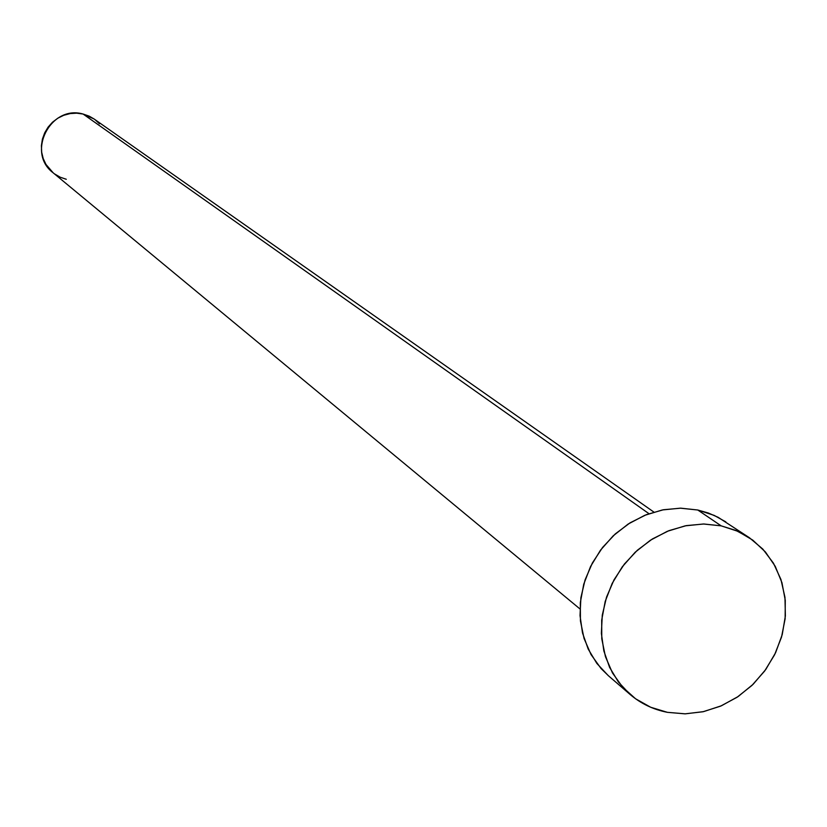 <?xml version="1.0" encoding="UTF-8"?>
<svg xmlns="http://www.w3.org/2000/svg" width="827" height="827" viewBox="0 0 827 827"><rect width="100%" height="100%" fill="white"/><g stroke="black" fill="none" stroke-linecap="round" stroke-linejoin="round"><path stroke-width="1.24" d="M653.878 512.078L94.102 118.995L83.093 114.043L648.978 513.691L83.093 114.043C50.581 104.522 26.05 152.623 53.073 172.75L579.965 608.941M749.427 537.746L718.208 517.351L708.284 512.998L697.781 510.011L721.175 525.848L735.947 530.469L749.427 537.746L762.835 549.107L773.483 563.218L780.946 579.5L784.957 597.301L785.381 615.929L782.218 634.64L775.581 652.741L765.761 669.508L753.118 684.301L738.139 696.551L721.413 705.772L703.581 711.623L685.325 713.835L667.358 712.326C653.206 709.545 640.729 703.55 629.926 694.318L618.42 682.017L609.613 667.389L603.855 650.963L601.374 633.348L602.273 615.174L606.532 597.125L614.006 579.861L624.406 564.035L637.359 550.244L652.369 538.977L668.888 530.676L686.296 525.621L703.942 523.998L721.175 525.848L697.781 510.011L680.817 508.171L663.45 509.742L646.321 514.683L630.081 522.829L615.319 533.88L602.594 547.433L592.38 562.98L585.061 579.944L580.895 597.683L580.027 615.557L582.497 632.893L588.183 649.05L596.867 663.45L608.217 675.576L629.616 694.049M608.527 675.835L601.074 668.557L591.026 654.55L584.058 638.475L580.43 620.932L580.327 602.604L583.738 584.224L590.561 566.505L600.526 550.141L613.231 535.803L628.189 524.029L644.791 515.304L662.386 509.949L680.29 508.171L697.781 510.011L714.197 515.397L725.848 521.909M667.358 712.326L650.663 707.24L635.57 698.763L622.679 687.196L612.497 672.982L605.436 656.638L601.777 638.816L601.694 620.178L605.188 601.477L612.156 583.448L622.297 566.795L635.229 552.188L650.446 540.207L667.327 531.306L685.221 525.838L703.405 523.998L721.175 525.848L737.839 531.296L752.766 540.114L765.388 551.94L775.23 566.309L781.939 582.663L785.278 600.361L785.133 618.741L781.525 637.1L774.599 654.767L764.613 671.079L751.95 685.418L737.074 697.264L720.544 706.155L702.971 711.758L685.014 713.846L667.358 712.326M53.176 172.833L45.971 164.439L43.211 158.557L41.67 152.209L41.402 145.635L42.415 139.101L44.679 132.868L48.09 127.151L52.525 122.2L57.818 118.189L63.762 115.284L70.119 113.588L76.642 113.165L83.093 114.043L89.202 116.162L94.154 119.026M94.754 119.46L99.519 123.802M66.294 179.283L60.185 177.205L54.623 173.949"/></g></svg>
